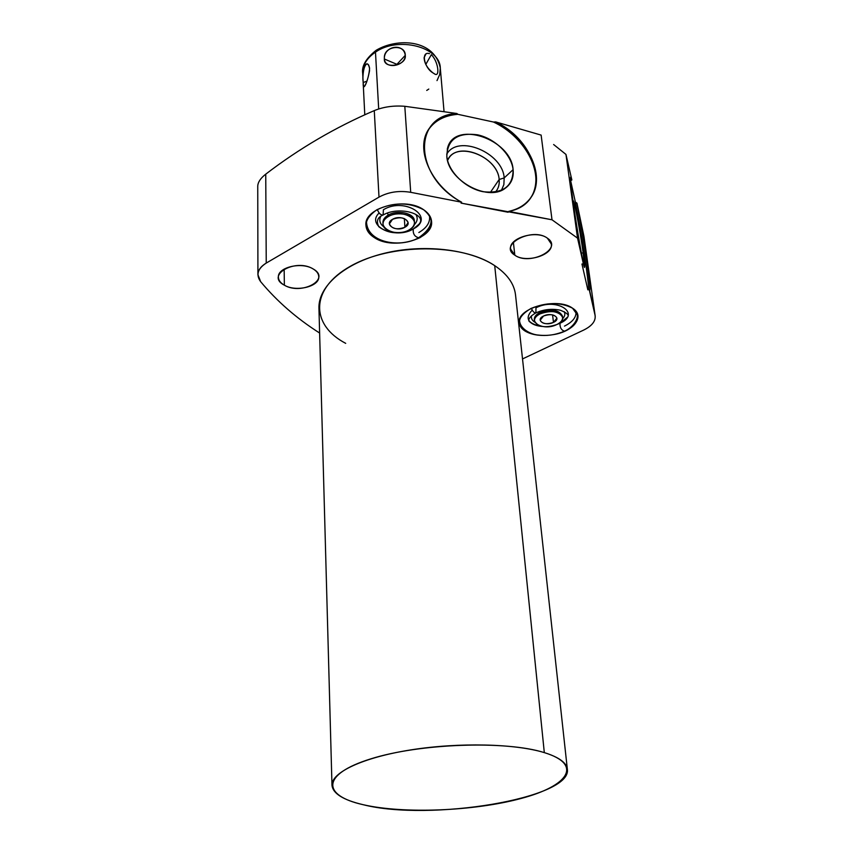 <?xml version="1.0" encoding="UTF-8"?>
<svg xmlns="http://www.w3.org/2000/svg" width="853" height="853" viewBox="0 0 853 853"><rect width="100%" height="100%" fill="white"/><g stroke="black" fill="none" stroke-linecap="round" stroke-linejoin="round"><path stroke-width="1.28" d="M493.514 122.032L457.848 114.313L456.909 113.513L404.802 106.294C393.681 105.399 383.509 106.828 374.275 110.602C335.346 127.342 299.168 148.529 265.741 174.161C260.538 178.224 257.873 182.233 257.745 186.221C257.873 182.233 260.538 178.213 265.741 174.161C299.168 148.529 335.346 127.342 374.275 110.602C383.509 106.828 393.681 105.399 404.802 106.294L456.909 113.513C412.394 115.315 413.566 176.731 461.644 202.225L410.709 192.32C399.033 190.379 388.467 191.978 378.999 197.118L266.243 263.076C257.617 268.706 255.751 274.911 260.655 281.682C277.033 301.333 296.684 318.457 319.619 333.033C296.684 318.457 277.033 301.333 260.655 281.682L257.926 274.709C258.022 270.252 260.794 266.371 266.243 263.076L265.741 174.161L266.243 263.076L378.999 197.118L374.275 110.602L378.999 197.118C388.467 191.978 399.033 190.379 410.709 192.32L404.802 106.294L410.709 192.32L461.644 202.225L461.057 203.11L461.644 202.225C430.466 185.272 414.697 148.411 429.048 128.707C435.158 119.942 444.445 114.878 456.909 113.513L457.848 114.313L493.514 122.032C526.674 137.482 546.24 176.774 530.246 198.365C546.24 176.774 526.674 137.482 493.514 122.032L495.657 121.904L541.133 135.094L495.657 121.904L493.514 122.032M553.629 144.52L565.965 154.425L553.629 144.52M284.156 269.079L284.369 285.19C296.13 292.312 319.768 286.512 318.766 276.639C318.617 273.642 316.708 271.062 313.051 268.887C301.45 261.551 277.406 267.373 278.387 277.182C278.515 280.328 280.509 282.993 284.369 285.19L284.156 269.079M587.845 289.828L581.959 264.025L583.367 263.78L577.545 238.147L552.008 219.786L461.057 203.11L508.1 212.248L508.719 211.373C551.71 203.707 541.015 143.272 495.657 121.904C529.223 138.346 547.53 178.885 529.329 199.538C524.35 205.477 517.483 209.433 508.719 211.373L552.008 219.786L541.133 135.094L552.008 219.786L577.545 238.147L565.965 154.425L571.851 179.962L565.965 154.425L577.545 238.147L583.367 263.78L581.959 264.025L587.845 289.828L589.22 289.594L587.845 289.828M522.526 358.932L583.697 330.068C592.11 325.867 595.895 320.963 595.074 315.354L589.551 290.159C591.822 293.176 583.825 238.435 576.948 203.131L575.359 202.044L570.646 180.697L571.851 179.962L570.924 177.669C568.62 173.799 576.329 227.516 583.367 263.78C575.231 221.908 567.277 163.19 571.851 179.962L570.646 180.697L575.359 202.044C581.607 233.722 589.22 284.23 588.527 289.711C589.22 284.23 581.607 233.722 575.359 202.044L576.948 203.131L583.879 236.036L576.948 203.131C584.22 240.407 592.472 297.985 589.22 289.594L595.074 315.354L583.879 236.036L595.181 315.973C595.565 321.378 591.737 326.081 583.697 330.068L522.526 358.932M345.71 343.354C310.631 325.132 309.735 288.964 350.391 266.253C390.557 243.201 461.537 243.126 494.719 265.656C507.311 274.133 514.252 283.868 515.521 294.882L567.352 769.214C566.573 762.721 558.896 757.187 544.31 752.613L494.719 265.656L544.31 752.613C515.201 743.635 458.701 742.281 410.847 749.894C362.909 757.464 331.316 772.466 331.977 785.261C332.862 793.557 343.258 800.039 363.165 804.699C429.486 821.706 572.363 798.461 567.352 769.214M313.051 268.887C331.7 278.995 301.717 295.639 284.369 285.19C265.123 275.498 295.277 257.969 313.051 268.887M547.402 238.19C563.566 248.799 529.606 266.147 514.817 255.175C497.939 245.003 532.304 226.706 547.402 238.19C536.548 229.606 508.377 238.072 510.648 249.076L514.817 255.175C525.864 263.492 553.586 255.132 551.326 244.011L547.402 238.19M423.717 209.795C434.934 219.285 433.75 228.54 420.156 237.582C404.205 244.886 388.968 244.918 374.456 237.688C362.674 228.657 363.442 219.36 376.759 209.817C393.276 202.065 408.928 202.054 423.717 209.795C405.42 196.339 363.453 207.908 365.948 225.384C366.289 230.214 369.125 234.319 374.456 237.688C393.212 250.505 434.07 239.075 431.543 221.353C431.149 216.918 428.537 213.069 423.717 209.795M572.544 308.189C585.478 316.132 573.845 331.454 553.426 334.632C569.452 331.06 577.63 324.769 577.961 315.759L572.544 308.189C557.126 296.695 516.054 308.37 519.285 323.042C519.68 326.198 521.652 328.895 525.181 331.113C515.948 323.831 517.878 316.282 530.961 308.477C546.592 302.111 560.453 302.015 572.544 308.189M547.509 335.368C538.36 335.89 530.918 334.472 525.181 331.113C530.918 334.472 538.36 335.89 547.509 335.368M331.977 785.261L318.947 308.274C318.137 286.533 344.047 263.353 383.423 253.522C422.736 243.627 469.598 249.023 494.719 265.656M544.31 752.613C505.904 740.393 419.644 743.368 370.607 758.925C321.027 774.289 321.965 795.593 363.165 804.699C403.789 814.05 473.905 811.182 520.948 798.504C568.397 785.997 583.473 764.587 544.31 752.613M583.281 263.801C585.126 270.753 585.094 267.138 583.175 252.957C579.795 228.22 572.278 190.304 573.301 203.494L573.44 201.063C574.453 200.988 580.424 232.912 583.175 252.957L581.362 253.053L583.175 252.957L584.433 267.426L583.281 263.801M427.886 130.584L428.494 129.645C434.902 120.497 444.68 115.39 457.848 114.313C444.189 115.443 434.209 120.87 427.886 130.584M446.812 156.035C447.942 171.336 465.141 188.289 483.118 191.722C503.067 193.759 513.058 186.402 513.101 169.651C511.469 154.542 494.9 138.421 477.424 134.795C457.762 132.279 447.558 139.359 446.812 156.035C447.516 179.908 487.426 202.033 504.955 188.47C511.171 184.056 513.89 177.787 513.101 169.651L504.187 177.925L503.867 184.589L501.404 190.39L503.867 184.589L504.187 177.925L513.101 169.651C511.288 139.082 454.478 119.804 447.58 147.953L446.812 156.035M446.716 154.201C457.954 133.985 502.79 152.762 504.187 177.925C502.79 152.762 457.954 133.985 446.716 154.201M447.558 160.407C455.363 140.137 497.917 156.142 499.154 179.503L504.187 177.925L499.154 179.503C499.634 184.483 498.397 188.673 495.433 192.074L496.073 191.317C498.578 188.023 499.602 184.077 499.154 179.503L490.336 192.458L499.154 179.503C497.992 157.688 459.436 141.012 448.923 158.029L447.558 160.407M583.879 236.036L584.017 236.835M513.367 242.156L514.817 255.175L513.367 242.156M374.392 236.633L374.456 237.688L374.392 236.633M429.411 215.297C430.573 221.972 427.065 227.708 418.855 232.517M383.136 214.988C380.801 215.233 378.86 213.399 377.325 209.497C378.86 213.399 380.801 215.233 383.136 214.988L383.392 209.721C404.887 196.574 436.075 217.344 413.31 228.956L418.983 224.232C428.089 214.412 399.215 205.52 383.136 214.988C377.516 217.302 376.066 221.204 378.775 226.706C388.456 233.999 399.961 234.756 413.31 228.956C412.767 233.711 414.547 236.644 418.642 237.752C414.547 236.644 412.767 233.711 413.31 228.956C395.557 239.885 365.287 226.152 379.137 212.962M415.912 214.54C418.098 218.144 417.437 221.641 413.95 225.043C417.437 221.641 418.098 218.144 415.912 214.54M383.882 226.887C379.99 223.944 378.903 220.554 380.619 216.715C378.903 220.554 379.99 223.944 383.882 226.887M383.029 223.347L382.933 222.697C382.869 219.797 384.628 217.27 388.19 215.137L387.465 212.973L388.19 215.137C397.359 209.433 414.43 213.165 414.355 220.756L414.462 222.217C414.537 214.615 397.445 210.894 388.275 216.598C384.703 218.731 382.954 221.247 383.018 224.147C382.933 231.824 399.876 235.503 409.077 229.915C412.745 227.772 414.547 225.203 414.462 222.217M383.018 224.147L382.933 222.697C382.869 219.797 384.628 217.27 388.19 215.137L388.275 216.598L388.19 215.137C397.359 209.433 414.43 213.165 414.355 220.756M388.275 216.598C372.718 225.021 394.608 238.691 409.077 229.915C424.847 221.801 403.128 207.556 388.275 216.598M392.529 219.328C401.326 213.975 414.281 222.388 404.908 227.25C396.25 232.506 383.242 224.296 392.529 219.328L389.384 223.838C391.804 228.924 396.976 230.065 404.908 227.25L408.107 222.686C405.665 217.611 400.473 216.491 392.529 219.328M404.343 218.56L404.908 227.25L404.343 218.56M525.064 330.079L525.181 331.113L525.064 330.079M519.541 319.843L519.541 319.843C519.488 329.109 531.323 334.643 538.478 335.08C547.594 336.103 556.241 334.802 564.43 331.167C561.274 330.09 559.792 327.456 560.005 323.255L567.234 317.38C569.761 315.503 567.48 313.126 560.389 310.236C552.083 308.455 543.915 309.34 535.897 312.891C534.191 312.998 532.698 311.452 531.398 308.264C532.698 311.452 534.191 312.998 535.897 312.891L535.972 307.805C556.721 297.036 581.703 313.669 560.005 323.255C559.792 327.456 561.274 330.09 564.43 331.167L564.43 331.167C570.06 329.151 579.571 320.504 576.937 312.699L576.937 312.71M575.914 311.185C576.692 316.9 572.875 321.88 564.473 326.123M535.897 312.891C530.054 316.1 526.866 320.451 530.012 322.007C532.656 324.481 536.665 325.953 542.028 326.432C527.783 323.863 524.51 318.414 532.219 310.108M556.604 324.63L560.005 323.255L556.604 324.63M564.249 311.665C565.422 314.021 564.857 316.41 562.532 318.809C564.857 316.41 565.422 314.021 564.249 311.665M534.895 322.242C532.069 320.472 530.95 318.308 531.526 315.738C530.95 318.308 532.069 320.472 534.895 322.242M534.479 320.867L534.33 319.512C534.159 316.847 536.047 314.501 539.981 312.475L539.682 311.334L539.981 312.475C551.507 308.615 558.992 309.799 562.436 316.026L562.607 317.38C559.163 311.164 551.667 309.98 540.141 313.829C536.206 315.855 534.319 318.212 534.479 320.867C537.88 327.104 545.334 328.33 556.838 324.524C560.858 322.487 562.777 320.11 562.607 317.38M534.33 319.512C534.159 316.847 536.047 314.501 539.981 312.475L540.141 313.829L539.981 312.475C551.507 308.615 558.992 309.799 562.436 316.026M540.141 313.829C525.224 320.749 542.828 331.742 556.838 324.524C571.894 317.828 554.493 306.419 540.141 313.829M543.553 316.015C552.051 311.622 562.436 318.372 553.49 322.381C545.11 326.699 534.66 320.11 543.553 316.015L540.173 320.216C542.199 323.927 546.634 324.652 553.49 322.381L556.913 318.137C554.866 314.437 550.42 313.733 543.553 316.015M552.563 314.874L553.49 322.381L552.563 314.874M376.034 50.37C366.001 58.42 361.555 66.076 362.696 73.347C362.504 65.212 366.758 58.153 375.469 52.15L378.689 108.949L375.469 52.15C397.935 36.082 440.084 46.84 440.297 68.059C440.084 46.84 397.935 36.082 375.469 52.15L376.184 50.274L375.469 52.15C366.758 58.153 362.504 65.212 362.696 73.347L364.785 114.835M369.488 67.526L368.613 65.02C364.764 59.443 361.949 74.883 363.25 82.517L366.865 81.152L363.25 82.517C362.408 93.841 368.56 80.523 369.594 68.603C367.28 56.767 361.235 70.245 363.25 82.517C363.325 85.801 363.645 87.198 364.231 86.675C366.363 83.637 368.144 78.263 369.573 70.543M429.517 53.675C420.721 50.817 424.144 67.782 432.823 72.804L434.689 73.987C440.084 77.602 438.378 61.48 431.319 54.677L425.796 64.444L431.319 54.677M384.351 58.996C385.098 69.786 405.41 66.267 405.271 55.349C403.704 42.447 383.69 45.966 384.351 58.996C383.498 69.711 406.998 65.628 405.271 55.349L396.912 64.338L384.351 58.996L396.912 64.338L405.271 55.349C405.538 43.674 383.882 45.604 384.362 57.737M426.735 90.439L428.792 89.064M437.003 80.608L439.732 74.446L440.297 68.059C434.444 39.249 397.327 37.628 376.184 50.274M425.839 54.165L424.112 57.577C424.336 63.154 427.246 68.229 432.823 72.804M428.494 129.645L429.048 128.707M447.58 147.953L447.249 149.179M257.745 186.306L257.926 274.709M584.006 236.825L595.181 315.973M430.477 217.238C432.674 223.785 428.718 230.619 418.642 237.752C401.358 248.031 366.566 243.436 366.491 221.183M444.018 111.316L440.297 68.059"/></g></svg>
